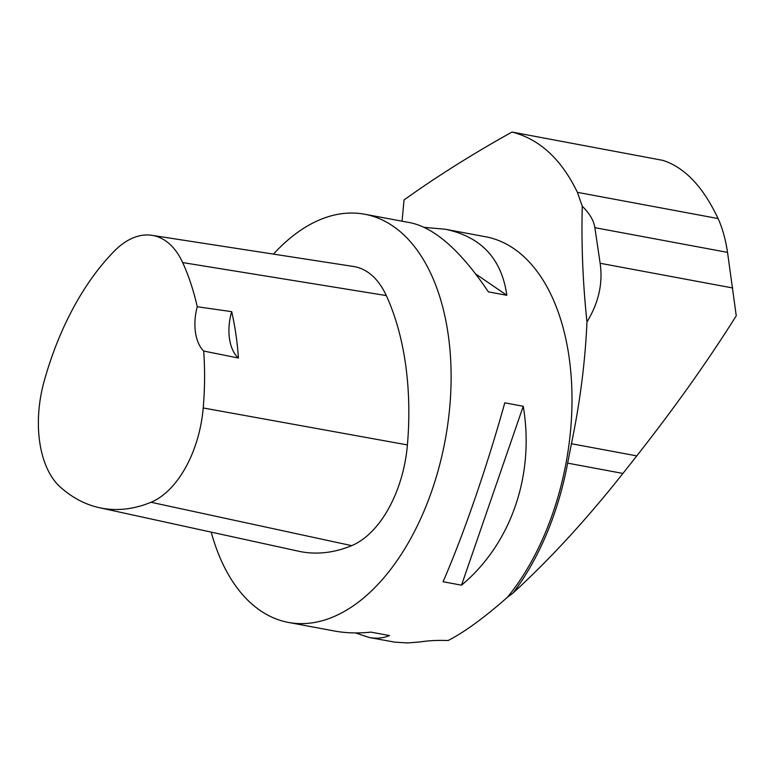 <?xml version="1.0" encoding="UTF-8"?>
<svg xmlns="http://www.w3.org/2000/svg" width="775" height="775" viewBox="0 0 775 775"><rect width="100%" height="100%" fill="white"/><g stroke="black" fill="none" stroke-linecap="round" stroke-linejoin="round"><path stroke-width="1.16" d="M355.531 632.923L369.113 637.476L394.853 642.165L407.66 642.95L420.728 641.874C428.275 640.615 437.42 640.16 448.153 640.518C464.428 632.167 484.181 617.762 507.402 597.302L512.992 593.069C549.717 559.492 586.375 519.618 622.945 473.438L636.769 455.894C674.899 407.408 708.059 360.704 736.25 315.803L727.531 252.379C725.574 239.301 722.426 228.024 718.067 218.55C703.09 186.727 684.664 167.332 662.79 160.357L512.013 132.05C472.75 153.876 436.751 176.506 404.027 199.96L402.07 221.195M582.257 206.237C581.279 244.551 582.848 283.127 586.966 321.945C598.649 302.86 603.037 283.301 600.131 263.267L594.871 227.666C593.795 220.565 589.591 213.416 582.257 206.237L577.414 192.345C561.352 159.175 539.555 139.083 512.013 132.05M211.207 532.125A207.632 120.571 -79.4 0 0 288.571 622.461A207.632 120.571 -79.4 0 0 445.131 440.433A207.632 120.571 -79.4 0 0 364.628 214.22L410.692 222.803C435.075 228.083 460.97 251.1 488.395 291.865L506.86 295.304C501.658 258.685 481.101 236.656 445.179 229.226L485.547 236.753A207.632 120.571 100.6 0 1 571.437 380.515A207.632 120.571 100.6 0 1 507.402 597.302M364.628 214.22A207.632 120.571 -79.4 0 0 298.995 231.405A207.632 120.571 -79.4 0 0 273.468 254.113M523.241 406.274L504.777 402.826C487.252 466.037 463.45 535.031 443.058 581.734L461.522 585.173C511.093 543.914 534.895 474.92 523.241 406.274L461.522 585.173M445.179 229.226L424.283 227.356M369.113 637.476C376.485 638.833 383.276 638.193 389.467 635.568L371.002 632.129C357.866 633.466 345.737 633.097 334.635 631.044L288.571 622.461M231.696 311.666L197.257 306.745A230.998 134.143 -79.4 0 0 182.658 262.57A92.583 53.766 -79.4 0 0 151.948 235.329A92.583 53.766 -79.4 0 0 114.303 251.11A230.998 134.143 -79.4 0 0 44.136 381.281A92.583 53.766 -79.4 0 0 60.305 487.049A230.998 134.143 -79.4 0 0 99.452 507.712A230.998 134.143 -79.4 0 0 151.028 502.268A92.583 53.766 -79.4 0 0 203.215 407.96A230.998 134.143 -79.4 0 0 203.689 351.036L238.419 358.031A232.074 134.763 100.6 0 0 231.696 311.666A39.554 22.969 -79.4 0 0 238.419 358.031M99.452 507.712L298.695 551.238A237.295 137.795 -79.4 0 0 351.685 545.639A98.871 57.418 -79.4 0 0 407.418 444.927A237.295 137.795 -79.4 0 0 386.299 295.575A98.871 57.418 -79.4 0 0 353.507 266.484L151.948 235.329M197.257 306.745A39.554 22.969 -79.4 0 0 203.689 351.036M475.676 273.943L506.86 295.304M512.992 593.069A209.608 121.723 -79.4 0 0 567.629 463.13L571.437 443.726C580.039 402.341 585.222 361.741 586.966 321.945M151.028 502.268L351.685 545.639M203.215 407.96L407.418 444.927M182.658 262.57L386.299 295.575M622.945 473.438L567.629 463.13M636.769 455.894L571.437 443.726M727.531 252.379L594.871 227.666M718.067 218.55L577.414 192.345M732.792 287.99L600.131 263.267"/></g></svg>
